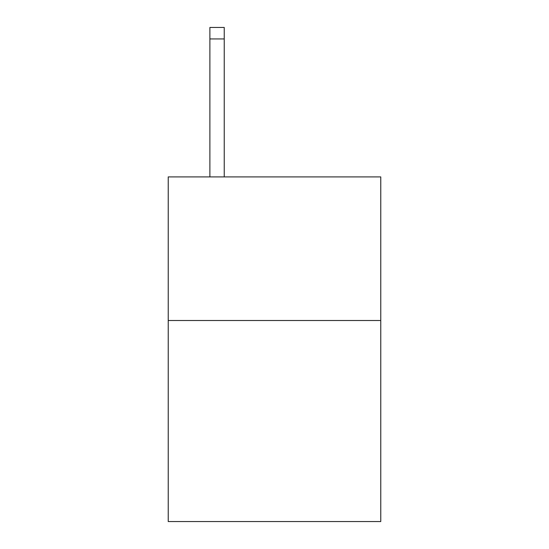 <?xml version="1.0" encoding="UTF-8"?>
<svg xmlns="http://www.w3.org/2000/svg" width="549" height="549" viewBox="0 0 549 549"><rect width="100%" height="100%" fill="white"/><g stroke="black" fill="none" stroke-linecap="round" stroke-linejoin="round"><path stroke-width="0.82" d="M380.766 320.506L380.766 521.55L168.234 521.55L168.234 176.908L380.766 176.908L380.766 320.506L168.234 320.506M224.239 176.908L224.239 38.938L209.883 38.938L209.883 27.45L224.239 27.45L224.239 38.938M209.883 176.908L209.883 38.938"/></g></svg>
